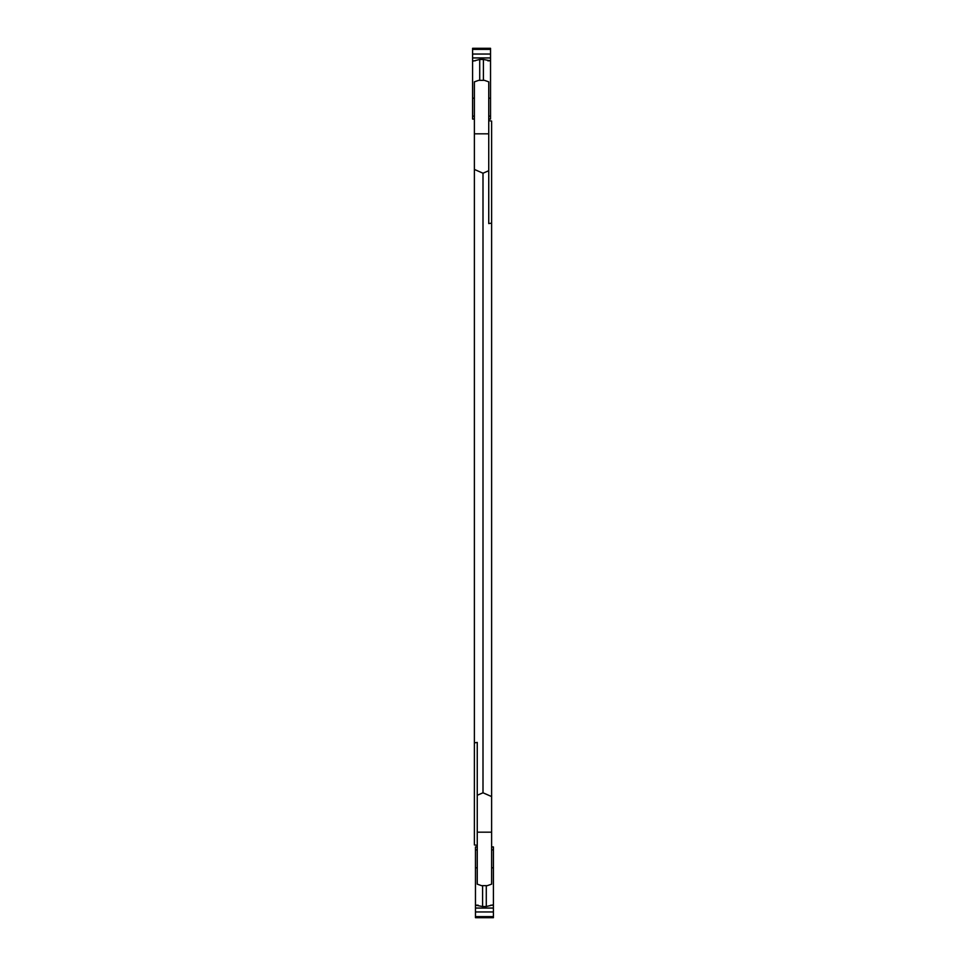 <?xml version="1.0" encoding="UTF-8"?>
<svg xmlns="http://www.w3.org/2000/svg" width="966" height="966" viewBox="0 0 966 966"><rect width="100%" height="100%" fill="white"/><g stroke="black" fill="none" stroke-linecap="round" stroke-linejoin="round"><path stroke-width="1.45" d="M490.535 48.3L490.535 49.375L472.591 49.375L472.591 48.3L490.535 48.3M488.748 116.174L490.535 116.089L490.535 119.059L488.748 119.059M474.378 119.059L472.591 119.059L472.591 61.22L479.716 59.457L483.411 59.457L490.535 60.81L487.854 60.81M472.591 57.948L472.591 54.048L490.535 54.048L490.535 57.948L472.591 57.948L472.591 61.22M490.535 57.948L490.535 60.81M490.535 54.048L490.535 49.375M490.535 116.089L490.535 61.22M472.591 54.048L472.591 49.375M488.748 98.049L490.535 98.327M474.378 98.049L472.591 98.327M474.378 116.174L472.591 116.089M488.748 170.716L483 173.216L483 792.784L477.252 795.284L477.252 742.419L474.378 742.866L474.378 81.844L478.689 80.347L484.437 80.347L488.748 81.844L488.748 223.581L491.622 223.134L491.622 121.076L488.748 120.629M483 173.216L474.378 169.424M483 792.784L491.622 796.576L491.622 223.134M491.622 796.576L491.622 884.156L487.311 885.653L481.563 885.653L477.252 884.156L477.252 795.284M474.378 742.866L474.378 844.924L477.252 845.371M475.465 917.7L475.465 916.625L493.409 916.625L493.409 917.7L475.465 917.7M477.252 849.826L475.465 849.911L475.465 846.94L477.252 846.94M491.622 846.94L493.409 846.94L493.409 904.78L486.284 906.543L482.589 906.543L475.465 905.19L478.146 905.19M493.409 908.052L493.409 911.952L475.465 911.952L475.465 908.052L493.409 908.052L493.409 904.78M475.465 908.052L475.465 905.19M475.465 911.952L475.465 916.625M475.465 849.911L475.465 904.78M493.409 911.952L493.409 916.625M477.252 867.951L475.465 867.673M491.622 867.951L493.409 867.673M491.622 849.826L493.409 849.911M475.272 60.81L472.591 60.81M483.411 80.347L483.411 59.457M479.716 59.457L479.716 80.347M474.378 133.815L488.748 133.815M491.622 832.185L477.252 832.185M490.728 905.19L493.409 905.19M482.589 885.653L482.589 906.543M486.284 906.543L486.284 885.653"/></g></svg>
